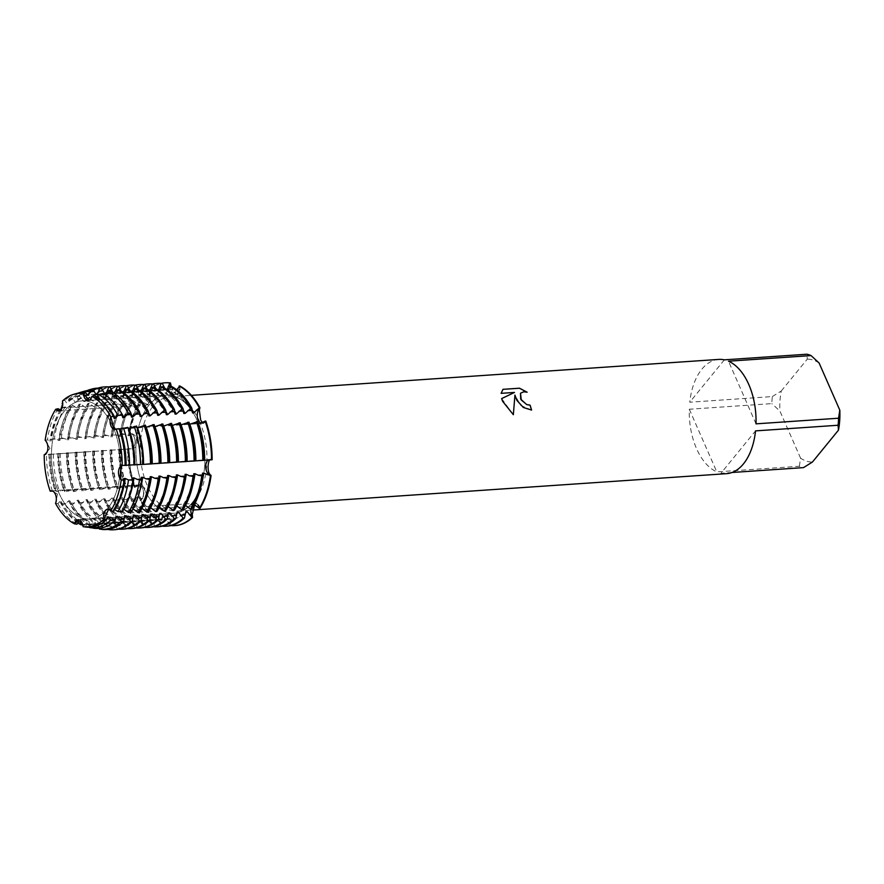 <?xml version="1.0" encoding="UTF-8"?>
<svg xmlns="http://www.w3.org/2000/svg" width="884" height="884" viewBox="0 0 884 884"><rect width="100%" height="100%" fill="white"/><g stroke="black" fill="none" stroke-linecap="round" stroke-linejoin="round"><path stroke-width="0.66" stroke-dasharray="4.42 3.31" d="M135.064 442.63A7.691 4.464 86.1 0 1 131.13 448.84A7.691 4.464 86.1 0 1 130.6 448.829L128.644 448.564A71.571 41.559 -93.9 0 0 135.009 487.327L136.666 485.769A7.691 4.464 86.1 0 1 138.534 484.896A7.691 4.464 86.1 0 1 142.556 488.266A7.691 4.464 86.1 0 1 142.213 498.41L140.832 500.587L142.954 498.366L144.854 488.167L140.103 484.819L135.009 487.327L134.379 487.371L134.766 485.161L126.931 487.88L125.661 487.968L126.047 485.758L118.213 488.465L116.931 488.554L117.329 486.344L109.483 489.062L108.213 489.15L108.61 486.94L100.765 489.659L99.494 489.747L99.892 487.537L92.046 490.255L90.776 490.344L91.162 488.134L83.328 490.852L82.057 490.929L82.444 488.719L74.61 491.438L73.339 491.526L73.726 489.316L66.598 491.67L64.642 491.603L65.007 489.913L59.526 491.416L55.979 491.294L56.289 490.509L52.476 491.206A67.405 39.139 -93.9 0 1 46.465 454.608L131.13 448.84A7.691 4.464 -93.9 0 0 135.086 442.188A7.691 4.464 -93.9 0 0 131.617 433.856A7.691 4.464 86.1 0 1 135.064 442.63M108.666 529.615L109.936 529.538L112.611 522.709L113.881 522.621L117.384 529.03L118.655 528.941L121.329 522.112L122.6 522.024L126.103 528.433L127.373 528.345L130.047 521.516L131.318 521.438L134.821 527.836L136.092 527.748L138.766 520.93L140.048 520.842L143.54 527.24L144.81 527.151L147.495 520.333L148.766 520.245L152.258 526.654L153.529 526.566L156.214 519.737L157.485 519.648L160.976 526.057L162.247 525.969L164.932 519.14L166.203 519.052L169.695 525.461L170.336 525.416L170.336 522.079A7.691 4.464 -93.9 0 0 165.33 513.803A7.691 4.464 -93.9 0 0 161.485 519.184L161.043 522.378A71.571 41.559 -93.9 0 1 140.832 500.587A71.571 41.559 -93.9 0 0 161.043 522.378L161.485 519.184A7.691 4.464 86.1 0 1 165.33 513.803A7.691 4.464 86.1 0 1 166.369 513.936A7.691 4.464 86.1 0 1 170.336 522.079L170.336 525.416L171.087 522.035C171.861 517.792 171.065 515.074 168.7 513.88C166.059 513.427 163.905 515.184 162.225 519.14L160.413 522.422L158.59 516.565L157.319 516.654A64.985 37.736 -93.9 0 1 138.269 496.112L139.539 496.023L140.191 500.62L142.213 498.41A7.691 4.464 -93.9 0 0 143.086 489.769A7.691 4.464 -93.9 0 0 138.534 484.896A7.691 4.464 -93.9 0 0 136.666 485.769L135.009 487.327A71.571 41.559 -93.9 0 1 128.644 448.564L130.6 448.829A32.41 6.022 3.9 0 0 131.34 448.774C134.733 448.729 136.733 446.619 137.34 442.453C137.307 438.166 135.639 435.282 132.346 433.801L129.064 432.895L129.628 435.746L121.616 433.403L120.346 433.492L120.909 436.342L112.898 434L111.627 434.088L112.191 436.939L104.179 434.585L102.909 434.674L103.472 437.525L95.461 435.182L94.19 435.271L94.754 438.121L86.742 435.779L85.472 435.867L86.035 438.718L78.024 436.376L76.742 436.464L77.317 439.315L69.295 436.972L68.024 437.05L68.587 439.912L61.339 437.757L59.427 438.044L59.869 440.497L54.399 438.807L50.918 439.337L51.15 441.094L47.449 439.901L45.172 440.32L49.99 448.409L44.244 454.752M174.424 394.419A7.691 4.464 86.1 0 1 170.446 386.606A7.691 4.464 -93.9 0 0 175.452 394.551A7.691 4.464 86.1 0 1 174.424 394.419M171.198 386.209C172.325 390.33 174.181 392.982 176.767 394.154L177.938 394.275L180.049 389.104L179.739 385.965L179.297 389.17A7.691 4.464 86.1 0 1 175.452 394.551A7.691 4.464 -93.9 0 0 179.297 389.17L179.739 385.965M212.149 459.791L210.182 459.525A7.691 4.464 -93.9 0 0 209.652 459.503A7.691 4.464 -93.9 0 0 208.801 459.713A7.691 4.464 86.1 0 1 209.652 459.503A7.691 4.464 86.1 0 1 210.182 459.525L212.149 459.791L209.917 459.757M199.872 508.521L198.491 505.968A7.691 4.464 -93.9 0 0 194.789 503.283A7.691 4.464 -93.9 0 0 190.889 509.129A7.691 4.464 86.1 0 1 192.524 504.598A7.691 4.464 86.1 0 1 194.789 503.283A7.691 4.464 86.1 0 1 198.491 505.968L199.872 508.521L199.243 505.935L197.01 503.206L194.59 504.941M148.258 403.756A7.691 4.464 86.1 0 1 145.993 405.071A7.691 4.464 86.1 0 1 142.291 402.386L140.91 399.833A71.571 41.559 -93.9 0 0 129.705 432.851A71.571 41.559 -93.9 0 1 140.91 399.833L143.031 402.319L148.247 404.828L150.556 403.513L150.004 393.778L148.225 390.872L149.263 393.833A7.691 4.464 86.1 0 1 148.258 403.756M112.986 426.828A59.184 34.366 -93.9 0 0 81.947 400.883A59.184 34.366 -93.9 0 0 54.046 433.259A59.184 34.366 -93.9 0 0 58.941 493.029A59.184 34.366 -93.9 0 0 89.991 518.974A59.184 34.366 -93.9 0 0 117.881 486.609A59.184 34.366 -93.9 0 0 112.986 426.828A59.184 34.366 -93.9 0 0 81.947 400.883A59.184 34.366 -93.9 0 0 54.046 433.259A59.184 34.366 -93.9 0 0 58.941 493.029A59.184 34.366 -93.9 0 0 89.991 518.974A59.184 34.366 -93.9 0 0 117.881 486.609A59.184 34.366 -93.9 0 0 112.986 426.828M57.493 494.068L51.604 490.841L57.493 494.068L55.537 503.372L57.493 494.068M46.056 454.641L44.2 454.752L49.99 448.431L45.172 440.32M59.482 410.872L60.455 410.894L62.432 401.049L60.455 410.894L59.482 410.872M89.306 400.198L90.301 400.353L91.859 396.386L90.301 400.353L89.306 400.198M197.419 421.071A59.184 34.366 -93.9 0 0 166.369 395.126A59.184 34.366 -93.9 0 0 138.479 427.502A59.184 34.366 -93.9 0 0 143.374 487.283A59.184 34.366 -93.9 0 0 174.413 513.228A59.184 34.366 -93.9 0 0 202.314 480.852A59.184 34.366 -93.9 0 0 197.419 421.071A59.184 34.366 -93.9 0 0 166.369 395.126A59.184 34.366 -93.9 0 0 138.479 427.502A59.184 34.366 -93.9 0 0 143.374 487.283A59.184 34.366 -93.9 0 0 174.413 513.228A59.184 34.366 -93.9 0 0 202.314 480.852A59.184 34.366 -93.9 0 0 197.419 421.071M718.758 359.412A57.261 33.249 -93.9 0 0 689.774 402.209L772.318 396.573A57.261 33.249 -93.9 0 0 771.842 403.612L689.299 409.237A57.261 33.249 -93.9 0 0 696.515 448.564A57.261 33.249 -93.9 0 0 716.802 471.879L799.346 466.255A57.261 33.249 -93.9 0 0 803.501 467.614M199.729 421.933A57.261 33.249 -93.9 0 0 169.684 396.839A57.261 33.249 -93.9 0 0 142.7 428.154A57.261 33.249 -93.9 0 0 147.44 485.979A57.261 33.249 -93.9 0 0 177.474 511.085A57.261 33.249 -93.9 0 0 204.458 479.769A57.261 33.249 -93.9 0 0 199.729 421.933M62.145 407.701L65.228 406.916L69.162 409.469L70.433 409.38L70.444 405.579L72.433 405.071L77.88 408.872L79.162 408.784L79.24 404.032L80.51 403.944L86.61 408.275L87.881 408.187L87.958 403.435L89.229 403.358L95.328 407.679L96.599 407.601L96.676 402.85L97.947 402.761L104.047 407.093L105.318 407.005L105.395 402.253L106.666 402.165L112.765 406.496L114.036 406.408L114.113 401.656L115.384 401.568L121.484 405.9L122.754 405.811L122.832 401.06L124.114 400.982L130.202 405.303L131.473 405.226L131.561 400.474L132.832 400.386L138.921 404.717L140.191 404.629L140.28 399.877L140.91 399.833L142.291 402.386A7.691 4.464 -93.9 0 0 145.993 405.071A7.691 4.464 -93.9 0 0 149.263 393.833L148.225 390.872A71.571 41.559 -93.9 0 1 165.209 382.794A71.571 41.559 -93.9 0 0 148.225 390.872L147.595 390.916L146.192 397.281L144.921 397.369L140.147 391.424L138.876 391.502L137.473 397.877L136.202 397.966L131.429 392.01L130.158 392.098L128.755 398.463L127.484 398.551L122.71 392.606L121.428 392.695L120.036 399.06L118.765 399.148L113.981 393.203L112.71 393.292L111.318 399.656L110.047 399.745L105.262 393.8L103.992 393.888L102.599 400.253L101.317 400.341L96.544 394.386L95.273 394.474L93.87 400.85L92.599 400.927L87.825 394.982L86.555 395.071L85.151 401.435L83.881 401.524L79.682 396.209L77.637 396.772L76.433 402.032L75.162 402.121L72.289 398.264L68.587 399.292L67.714 402.629L66.444 402.717L64.886 400.341L62.432 401.049M520.477 393.258L523.726 391.822L527.14 392.209M531.549 410.11A57.184 33.205 -93.9 0 0 531.538 410.077L520.753 405.424L514.908 395.104M513.306 414.751L501.648 398.585M502.532 389.822L501.073 393.38L514.455 392.474M202.27 422.541L203.795 423.326L205.773 421.027L204.116 422.585A7.691 4.464 86.1 0 1 202.259 423.447A7.691 4.464 86.1 0 1 200.878 423.182A7.691 4.464 -93.9 0 0 202.259 423.447A7.691 4.464 -93.9 0 0 204.116 422.585L205.773 421.027M115.539 429.315L116.202 429.049L115.539 429.315M110.677 510.952L109.262 509.118L108.588 509.35L109.262 509.118L110.677 510.952M168.7 513.88L80.179 519.604L79.063 519.847L80.179 519.604L83.074 526.643L80.179 519.604L78.135 519.748M170.336 525.416A71.571 41.559 -93.9 0 0 174.944 525.604A71.571 41.559 -93.9 0 1 170.336 525.416M732.029 472.487L720.957 473.238L755.533 430.884M720.957 473.238A57.261 33.249 -93.9 0 0 726.549 473.669M799.346 466.255L800.584 458.177A51.526 29.923 -93.9 0 0 812.44 462.045M800.584 458.177L779.898 411.06L771.842 403.612M772.318 396.573L781.257 391.015A51.526 29.923 -93.9 0 0 779.898 411.06M781.257 391.015L807.269 359.147L806.904 354.219M819.114 363.026A51.526 29.923 -93.9 0 0 807.269 359.147M689.299 409.237L716.802 471.879M724.35 359.843L689.774 402.209M756.008 423.845L728.504 361.202M60.753 410.043L61.714 409.977L61.582 408.938M198.414 423.712L197.298 423.79L197.696 421.58M189.695 424.309L188.579 424.386L188.966 422.176M180.977 424.906L179.861 424.972L180.248 422.762M172.247 425.491L171.142 425.569L171.529 423.359M163.529 426.088L162.424 426.165L162.811 423.955M154.81 426.685L153.706 426.762L154.092 424.552M146.092 427.281L144.987 427.359L145.374 425.138M137.252 427.878L136.258 427.944L136.633 426.055M128.246 428.497L127.539 428.541L127.871 427.392M122.169 511.891L122.114 509.073L123.804 509.162M130.799 512.654L130.832 508.477L133.031 508.819M139.473 512.632L139.55 507.891M148.192 512.046L148.269 507.294L150.678 507.736M156.91 511.449L156.987 506.698L159.407 507.151M165.628 510.853L165.706 506.101L168.126 506.554M174.347 510.256L174.435 505.504L176.844 505.957M183.076 509.67L183.154 504.919L185.563 505.361M191.795 509.073L191.872 504.322L194.281 504.764M113.528 511.151L113.395 509.67L114.489 509.593M150.114 476.763A64.985 37.736 -93.9 0 1 139.55 507.88L141.959 508.333M55.537 503.372L57.924 503.615L59.781 501.46L61.051 501.372L61.526 503.935L65.151 504.223L68.499 500.863L69.781 500.775L70.366 504.631L72.355 504.797L77.228 500.267L78.499 500.178L79.151 504.786L80.433 504.698L85.947 499.67L87.218 499.593L87.881 504.189L89.151 504.101L94.665 499.084L95.936 498.996L96.599 503.593L97.87 503.504L103.384 498.488L104.655 498.399L105.318 503.007L106.588 502.919L112.102 497.891L113.373 497.803L114.036 502.41L115.307 502.322L120.821 497.294L122.091 497.206L122.754 501.814L124.025 501.725L129.539 496.709L130.821 496.62L131.473 501.217L132.744 501.129L138.258 496.112M93.649 528.212L95.174 523.903L96.444 523.814L99.019 528.312M101.561 529.372L103.892 523.306L105.163 523.217L108.511 529.306M157.319 516.654L152.965 522.93L151.694 523.019L149.871 517.162L148.6 517.25L144.247 523.527L142.976 523.615L141.153 517.759L139.882 517.847L135.528 524.124L134.246 524.212L132.434 518.356L131.152 518.444L126.799 524.72L125.528 524.798L123.705 518.941L122.434 519.03L118.08 525.306L116.81 525.394L114.986 519.538L113.716 519.626L109.362 525.903L108.091 525.991L106.268 520.135L104.997 520.223L100.643 526.499L99.373 526.588L97.549 520.731L96.279 520.82L92.367 526.367L90.245 526.068L88.831 521.328L87.56 521.405L84.676 525.273L82.798 525.008M85.704 527.041L86.455 524.488L87.726 524.4L89.483 527.24M142.932 464.42L142.28 464.454M151.739 463.901L150.987 463.89L151.739 463.835M160.457 463.315L159.706 463.293L160.457 463.238M169.175 462.719L168.424 462.697L169.175 462.652M177.905 462.122L177.143 462.1L177.905 462.056M186.623 461.525L185.861 461.514L186.623 461.459M195.342 460.94L194.579 460.918L195.342 460.862M204.06 460.343L203.309 460.321L204.06 460.266M124.578 465.304L124.821 465.669A64.985 37.736 -93.9 0 0 118.821 429.138M176.778 389.811L174.745 392.286L173.474 392.374L171.651 386.518M168.059 390.397L166.026 392.883L164.755 392.971L162.932 387.115M159.341 390.993L157.308 393.479L156.037 393.568L154.214 387.711M150.623 391.59L148.589 394.076L147.319 394.165L145.495 388.308M141.904 392.187L139.871 394.662L138.6 394.75L136.777 388.894M133.186 392.783L131.152 395.258L129.882 395.347L128.058 389.49M124.467 393.369L122.434 395.855L121.163 395.944L119.34 390.087M115.517 394.297L113.716 396.452L112.434 396.54L110.865 391.358M106.235 395.656L104.986 397.049L103.715 397.126L102.721 393.535M96.864 397.015L94.997 397.723L94.566 395.689M112.887 392.507L114.268 393.402M121.086 391.071L122.268 392.861L123.55 392.695M129.804 390.474L130.987 392.264L132.268 392.109M138.523 389.877L139.705 391.667L140.987 391.513M147.241 389.291L148.424 391.082L149.716 390.916M155.96 388.695L157.142 390.485L158.435 390.319M164.678 388.098L165.861 389.888L167.153 389.722M54.333 454.022L49.902 454.321A68.267 39.636 86.1 0 0 55.979 491.294L60.399 490.974M128.39 448.973L130.6 448.829A7.691 4.464 -93.9 0 0 131.13 448.84L128.5 449.028M170.877 525.593A71.571 41.559 86.1 0 1 169.695 525.461M160.413 522.422A71.571 41.559 86.1 0 1 140.191 500.62M134.379 487.371A71.571 41.559 86.1 0 1 128.003 448.608M147.595 390.916A71.571 41.559 86.1 0 1 161.186 383.358M129.064 432.895A71.571 41.559 86.1 0 1 140.28 399.877M193.143 504.234A64.985 37.736 -93.9 0 0 201.342 485.15M166.203 519.052A64.985 37.736 -93.9 0 0 171.087 519.262A64.985 37.736 -93.9 0 0 185.419 513.129M139.539 496.023A64.985 37.736 -93.9 0 0 158.59 516.565M191.994 409.623A64.985 37.736 -93.9 0 0 174.745 392.286M128.766 448.619A64.985 37.736 -93.9 0 0 134.766 485.161M167.142 389.8A64.985 37.736 -93.9 0 0 162.247 389.59A64.985 37.736 -93.9 0 0 146.192 397.281M191.872 504.322A64.985 37.736 -93.9 0 0 202.436 473.205M164.932 519.14A64.985 37.736 -93.9 0 0 169.816 519.35A64.985 37.736 -93.9 0 0 185.872 511.67M203.309 460.321A64.985 37.736 -93.9 0 0 197.298 423.79M192.535 412.927A64.985 37.736 -93.9 0 0 173.474 392.374M127.495 448.707A64.985 37.736 -93.9 0 0 133.495 485.25M165.861 389.888A64.985 37.736 -93.9 0 0 160.976 389.678A64.985 37.736 -93.9 0 0 144.921 397.369M162.247 525.969A71.571 41.559 -93.9 0 0 167.175 526.135M132.744 501.129A71.571 41.559 -93.9 0 0 152.965 522.93M120.555 449.116A71.571 41.559 -93.9 0 0 126.931 487.88M157.44 383.324A71.571 41.559 -93.9 0 0 140.147 391.424M162.159 526.19A71.571 41.559 86.1 0 1 160.976 526.057M151.694 523.019A71.571 41.559 86.1 0 1 131.473 501.217M125.661 487.968A71.571 41.559 86.1 0 1 119.285 449.205M138.876 391.502A71.571 41.559 86.1 0 1 152.468 383.954M184.424 504.83A64.985 37.736 -93.9 0 0 192.624 485.747M157.485 519.648A64.985 37.736 -93.9 0 0 162.369 519.858A64.985 37.736 -93.9 0 0 176.701 513.726M130.821 496.62A64.985 37.736 -93.9 0 0 149.871 517.162M183.275 410.22A64.985 37.736 -93.9 0 0 166.026 392.883M120.047 449.216A64.985 37.736 -93.9 0 0 126.047 485.747M158.413 390.397A64.985 37.736 -93.9 0 0 153.529 390.187A64.985 37.736 -93.9 0 0 137.473 397.877M183.154 504.919A64.985 37.736 -93.9 0 0 193.718 473.791M156.214 519.737A64.985 37.736 -93.9 0 0 161.098 519.947A64.985 37.736 -93.9 0 0 177.154 512.256M194.579 460.918A64.985 37.736 -93.9 0 0 188.579 424.386M129.539 496.709A64.985 37.736 -93.9 0 0 148.6 517.25M183.817 413.513A64.985 37.736 -93.9 0 0 164.755 392.971M118.776 449.304A64.985 37.736 -93.9 0 0 124.777 485.835M157.142 390.485A64.985 37.736 -93.9 0 0 152.258 390.275A64.985 37.736 -93.9 0 0 136.202 397.966M153.529 526.566A71.571 41.559 -93.9 0 0 158.457 526.731M124.025 501.725A71.571 41.559 -93.9 0 0 144.247 523.527M111.837 449.713A71.571 41.559 -93.9 0 0 118.213 488.465M148.722 383.91A71.571 41.559 -93.9 0 0 131.429 392.01M153.44 526.776A71.571 41.559 86.1 0 1 152.258 526.654M142.976 523.615A71.571 41.559 86.1 0 1 122.754 501.814M116.931 488.554A71.571 41.559 86.1 0 1 110.566 449.79M130.158 392.098A71.571 41.559 86.1 0 1 143.749 384.54M175.706 505.427A64.985 37.736 -93.9 0 0 183.905 486.344M148.766 520.245A64.985 37.736 -93.9 0 0 153.65 520.455A64.985 37.736 -93.9 0 0 167.982 514.322M122.091 497.206A64.985 37.736 -93.9 0 0 141.153 517.759M174.546 410.817A64.985 37.736 -93.9 0 0 157.308 393.479M111.329 449.812A64.985 37.736 -93.9 0 0 117.329 486.344M149.694 390.993A64.985 37.736 -93.9 0 0 144.81 390.783A64.985 37.736 -93.9 0 0 128.755 398.463M174.435 505.504A64.985 37.736 -93.9 0 0 184.999 474.388M147.495 520.333A64.985 37.736 -93.9 0 0 152.38 520.543A64.985 37.736 -93.9 0 0 168.435 512.853M185.861 461.514A64.985 37.736 -93.9 0 0 179.861 424.972M120.821 497.294A64.985 37.736 -93.9 0 0 139.882 517.847M175.087 414.11A64.985 37.736 -93.9 0 0 156.037 393.568M110.047 449.901A64.985 37.736 -93.9 0 0 116.058 486.432M148.424 391.082A64.985 37.736 -93.9 0 0 143.54 390.872A64.985 37.736 -93.9 0 0 127.484 398.551M144.81 527.151A71.571 41.559 -93.9 0 0 149.739 527.317M115.307 502.322A71.571 41.559 -93.9 0 0 135.528 524.124M103.119 450.299A71.571 41.559 -93.9 0 0 109.483 489.062M140.004 384.507A71.571 41.559 -93.9 0 0 122.71 392.606M144.722 527.372A71.571 41.559 86.1 0 1 143.54 527.24M134.246 524.212A71.571 41.559 86.1 0 1 114.036 502.41M108.213 489.15A71.571 41.559 86.1 0 1 101.848 450.387M121.428 392.695A71.571 41.559 86.1 0 1 135.031 385.137M166.988 506.013A64.985 37.736 -93.9 0 0 175.187 486.929M140.048 520.842A64.985 37.736 -93.9 0 0 144.932 521.052A64.985 37.736 -93.9 0 0 159.264 514.919M113.373 497.803A64.985 37.736 -93.9 0 0 132.434 518.356M165.827 411.414A64.985 37.736 -93.9 0 0 148.589 394.076M102.599 450.409A64.985 37.736 -93.9 0 0 108.61 486.94M140.976 391.59A64.985 37.736 -93.9 0 0 136.092 391.38A64.985 37.736 -93.9 0 0 120.036 399.06M165.706 506.101A64.985 37.736 -93.9 0 0 176.281 474.984M138.766 520.93A64.985 37.736 -93.9 0 0 143.661 521.14A64.985 37.736 -93.9 0 0 159.717 513.449M177.143 462.1A64.985 37.736 -93.9 0 0 171.142 425.569M112.102 497.891A64.985 37.736 -93.9 0 0 131.152 518.444M166.369 414.707A64.985 37.736 -93.9 0 0 147.319 394.165M101.329 450.497A64.985 37.736 -93.9 0 0 107.34 487.029M139.705 391.667A64.985 37.736 -93.9 0 0 134.821 391.457A64.985 37.736 -93.9 0 0 118.765 399.148M136.092 527.748A71.571 41.559 -93.9 0 0 141.02 527.914M106.588 502.919A71.571 41.559 -93.9 0 0 126.799 524.72M94.4 450.895A71.571 41.559 -93.9 0 0 100.765 489.659M131.285 385.104A71.571 41.559 -93.9 0 0 113.981 393.203M136.003 527.969A71.571 41.559 86.1 0 1 134.821 527.836M125.528 524.798A71.571 41.559 86.1 0 1 105.318 503.007M99.494 489.747A71.571 41.559 86.1 0 1 93.129 450.984M112.71 393.292A71.571 41.559 86.1 0 1 126.313 385.733M158.258 506.609A64.985 37.736 -93.9 0 0 166.468 487.526M131.318 521.438A64.985 37.736 -93.9 0 0 136.213 521.648A64.985 37.736 -93.9 0 0 150.545 515.505M104.655 498.399A64.985 37.736 -93.9 0 0 123.705 518.941M157.109 412.01A64.985 37.736 -93.9 0 0 139.871 394.673M93.881 451.006A64.985 37.736 -93.9 0 0 99.892 487.537M132.257 392.176A64.985 37.736 -93.9 0 0 127.373 391.966A64.985 37.736 -93.9 0 0 111.318 399.656M156.987 506.698A64.985 37.736 -93.9 0 0 167.551 475.581M130.047 521.516A64.985 37.736 -93.9 0 0 134.932 521.726A64.985 37.736 -93.9 0 0 150.998 514.046M168.424 462.697A64.985 37.736 -93.9 0 0 162.424 426.165M103.384 498.488A64.985 37.736 -93.9 0 0 122.434 519.03M157.65 415.303A64.985 37.736 -93.9 0 0 138.6 394.75M92.61 451.083A64.985 37.736 -93.9 0 0 98.61 487.625M130.987 392.264A64.985 37.736 -93.9 0 0 126.103 392.054A64.985 37.736 -93.9 0 0 110.047 399.745M127.373 528.345A71.571 41.559 -93.9 0 0 132.302 528.51M97.87 503.504A71.571 41.559 -93.9 0 0 118.08 525.306M85.682 451.492A71.571 41.559 -93.9 0 0 92.046 490.255M122.567 385.7A71.571 41.559 -93.9 0 0 105.262 393.8M127.285 528.566A71.571 41.559 86.1 0 1 126.103 528.433M116.81 525.394A71.571 41.559 86.1 0 1 96.599 503.593M90.776 490.344A71.571 41.559 86.1 0 1 84.411 451.58M103.992 393.888A71.571 41.559 86.1 0 1 117.583 386.33M149.54 507.206A64.985 37.736 -93.9 0 0 157.75 488.123M122.6 522.024A64.985 37.736 -93.9 0 0 127.484 522.234A64.985 37.736 -93.9 0 0 141.827 516.101M95.936 498.996A64.985 37.736 -93.9 0 0 114.986 519.538M148.39 412.596A64.985 37.736 -93.9 0 0 131.152 395.258M85.162 451.591A64.985 37.736 -93.9 0 0 91.162 488.134M123.539 392.772A64.985 37.736 -93.9 0 0 118.655 392.562A64.985 37.736 -93.9 0 0 102.599 400.253M148.269 507.294A64.985 37.736 -93.9 0 0 158.833 476.167M121.329 522.112A64.985 37.736 -93.9 0 0 126.213 522.322A64.985 37.736 -93.9 0 0 142.269 514.643M159.706 463.293A64.985 37.736 -93.9 0 0 153.706 426.762M94.665 499.084A64.985 37.736 -93.9 0 0 113.716 519.626M148.932 415.9A64.985 37.736 -93.9 0 0 129.882 395.347M83.892 451.68A64.985 37.736 -93.9 0 0 89.892 488.211M122.268 392.861A64.985 37.736 -93.9 0 0 117.384 392.651A64.985 37.736 -93.9 0 0 101.317 400.341M118.655 528.941A71.571 41.559 -93.9 0 0 123.572 529.107M89.151 504.101A71.571 41.559 -93.9 0 0 109.362 525.903M76.963 452.089A71.571 41.559 -93.9 0 0 83.328 490.852M113.848 386.297A71.571 41.559 -93.9 0 0 96.544 394.386M118.555 529.151A71.571 41.559 86.1 0 1 117.384 529.03M108.091 525.991A71.571 41.559 86.1 0 1 87.881 504.189M82.057 490.929A71.571 41.559 86.1 0 1 75.692 452.177M95.273 394.474A71.571 41.559 86.1 0 1 108.865 386.927M140.821 507.803A64.985 37.736 -93.9 0 0 149.031 488.719M113.881 522.621A64.985 37.736 -93.9 0 0 118.765 522.831A64.985 37.736 -93.9 0 0 133.108 516.698M87.218 499.593A64.985 37.736 -93.9 0 0 106.268 520.135M139.672 413.193A64.985 37.736 -93.9 0 0 122.434 395.855M76.444 452.188A64.985 37.736 -93.9 0 0 82.444 488.719M114.069 393.269A64.985 37.736 -93.9 0 0 109.936 393.159A64.985 37.736 -93.9 0 0 93.87 400.85M112.611 522.709A64.985 37.736 -93.9 0 0 117.495 522.919A64.985 37.736 -93.9 0 0 133.55 515.228M150.987 463.89A64.985 37.736 -93.9 0 0 144.987 427.359M85.947 499.67A64.985 37.736 -93.9 0 0 104.997 520.223M140.213 416.486A64.985 37.736 -93.9 0 0 121.163 395.944M75.173 452.276A64.985 37.736 -93.9 0 0 81.173 488.808M113.55 393.457A64.985 37.736 -93.9 0 0 108.655 393.247A64.985 37.736 -93.9 0 0 92.599 400.927M109.936 529.538A71.571 41.559 -93.9 0 0 114.854 529.693M80.433 504.698A71.571 41.559 -93.9 0 0 100.643 526.499M68.245 452.674A71.571 41.559 -93.9 0 0 74.61 491.438M105.13 386.883A71.571 41.559 -93.9 0 0 87.825 394.982M99.373 526.588A71.571 41.559 86.1 0 1 79.151 504.786M73.339 491.526A71.571 41.559 86.1 0 1 66.963 452.763M86.555 395.071A71.571 41.559 86.1 0 1 97.892 388.142M132.103 508.388A64.985 37.736 -93.9 0 0 139.307 492.742M105.163 523.217A64.985 37.736 -93.9 0 0 110.047 523.427A64.985 37.736 -93.9 0 0 124.379 517.295M78.499 500.178A64.985 37.736 -93.9 0 0 97.549 520.731M130.954 413.789A64.985 37.736 -93.9 0 0 113.716 396.452M67.725 452.785A64.985 37.736 -93.9 0 0 73.726 489.316M104.632 393.789A64.985 37.736 -93.9 0 0 101.207 393.756A64.985 37.736 -93.9 0 0 85.151 401.435M130.832 508.477A64.985 37.736 -93.9 0 0 141.396 477.36M103.892 523.306A64.985 37.736 -93.9 0 0 108.776 523.516A64.985 37.736 -93.9 0 0 124.832 515.825M142.269 464.487A64.985 37.736 -93.9 0 0 136.258 427.944M77.228 500.267A64.985 37.736 -93.9 0 0 96.279 520.82M131.495 417.082A64.985 37.736 -93.9 0 0 112.434 396.54M66.455 452.873A64.985 37.736 -93.9 0 0 72.455 489.404M104.82 394.054A64.985 37.736 -93.9 0 0 99.936 393.844A64.985 37.736 -93.9 0 0 83.881 401.524M72.355 504.797A70.842 41.139 -93.9 0 0 92.367 526.367M60.289 453.304A70.842 41.139 -93.9 0 0 66.598 491.67M91.682 389.104A70.842 41.139 -93.9 0 0 79.682 396.209M90.245 526.068A70.366 40.863 86.1 0 1 70.366 504.631M64.642 491.603A70.366 40.863 86.1 0 1 58.388 453.492M77.637 396.772A70.366 40.863 86.1 0 1 86.798 390.695M123.384 508.985A64.985 37.736 -93.9 0 0 127.329 501.825M96.444 523.814A64.985 37.736 -93.9 0 0 101.329 524.024A64.985 37.736 -93.9 0 0 115.66 517.88M69.781 500.775A64.985 37.736 -93.9 0 0 88.831 521.328M121.263 412.817A64.985 37.736 -93.9 0 0 104.986 397.049M59.007 453.382A64.985 37.736 -93.9 0 0 65.007 489.913M95.914 394.386A64.985 37.736 -93.9 0 0 92.489 394.352A64.985 37.736 -93.9 0 0 76.433 402.032M122.114 509.073A64.985 37.736 -93.9 0 0 132.677 477.957M95.174 523.903A64.985 37.736 -93.9 0 0 100.058 524.101A64.985 37.736 -93.9 0 0 116.113 516.422M133.539 465.072A64.985 37.736 -93.9 0 0 127.539 428.541M68.499 500.863A64.985 37.736 -93.9 0 0 87.56 521.405M122.777 417.679A64.985 37.736 -93.9 0 0 103.715 397.126M57.736 453.47A64.985 37.736 -93.9 0 0 63.736 490.001M96.102 394.64A64.985 37.736 -93.9 0 0 91.218 394.43A64.985 37.736 -93.9 0 0 75.162 402.121M65.151 504.223A69.129 40.145 -93.9 0 0 84.676 525.273M53.371 453.978A69.129 40.145 -93.9 0 0 59.526 491.416M84.013 391.325A69.129 40.145 -93.9 0 0 72.289 398.264M77.914 523.008A68.267 39.636 86.1 0 1 61.526 503.935M68.587 399.292A68.267 39.636 86.1 0 1 78.256 393.082M87.726 524.4A64.985 37.736 -93.9 0 0 92.61 524.61A64.985 37.736 -93.9 0 0 106.942 518.477M61.051 501.372A64.985 37.736 -93.9 0 0 80.112 521.914M105.682 404.695A64.985 37.736 -93.9 0 0 96.268 397.634M50.289 453.967A64.985 37.736 -93.9 0 0 56.289 490.509M87.196 394.971A64.985 37.736 -93.9 0 0 83.77 394.938A64.985 37.736 -93.9 0 0 67.714 402.629M57.924 503.615A67.405 39.139 -93.9 0 0 77.007 524.19M76.333 393.557A67.405 39.139 -93.9 0 0 64.886 400.341M113.395 509.67A64.985 37.736 -93.9 0 0 123.959 478.553M86.455 524.488A64.985 37.736 -93.9 0 0 91.339 524.698A64.985 37.736 -93.9 0 0 107.395 517.018M59.781 501.46A64.985 37.736 -93.9 0 0 78.842 522.002M114.047 418.276A64.985 37.736 -93.9 0 0 94.997 397.723M49.007 454.056A64.985 37.736 -93.9 0 0 55.018 490.598M87.383 395.236A64.985 37.736 -93.9 0 0 82.499 395.026A64.985 37.736 -93.9 0 0 66.444 402.717M60.444 410.066A64.985 37.736 -93.9 0 0 49.88 441.182M58.035 408.728A67.405 39.139 -93.9 0 0 47.449 439.901M61.714 409.977A64.985 37.736 -93.9 0 0 51.15 441.094M55.338 439.05L50.918 439.348A68.267 39.636 86.1 0 1 60.3 409.999M69.162 409.469A64.985 37.736 -93.9 0 0 58.598 440.586M65.228 406.916A69.129 40.145 -93.9 0 0 54.399 438.807M70.433 409.38A64.985 37.736 -93.9 0 0 59.869 440.497M59.427 438.044A70.366 40.863 86.1 0 1 70.444 405.579M77.88 408.872A64.985 37.736 -93.9 0 0 67.317 439.989M72.433 405.071A70.842 41.139 -93.9 0 0 61.339 437.757M79.162 408.784A64.985 37.736 -93.9 0 0 68.587 439.912M68.024 437.05A71.571 41.559 86.1 0 1 79.24 404.032M86.61 408.275A64.985 37.736 -93.9 0 0 76.035 439.403M80.51 403.944A71.571 41.559 -93.9 0 0 69.295 436.972M87.881 408.187A64.985 37.736 -93.9 0 0 77.317 439.315M76.742 436.464A71.571 41.559 86.1 0 1 87.958 403.435M95.328 407.69A64.985 37.736 -93.9 0 0 84.765 438.807M89.229 403.358A71.571 41.559 -93.9 0 0 78.024 436.376M96.599 407.601A64.985 37.736 -93.9 0 0 86.035 438.718M85.472 435.867A71.571 41.559 86.1 0 1 96.676 402.85M104.047 407.093A64.985 37.736 -93.9 0 0 93.483 438.21M97.947 402.761A71.571 41.559 -93.9 0 0 86.742 435.779M105.318 407.005A64.985 37.736 -93.9 0 0 94.754 438.121M94.19 435.271A71.571 41.559 86.1 0 1 105.395 402.253M112.765 406.496A64.985 37.736 -93.9 0 0 102.201 437.613M106.666 402.165A71.571 41.559 -93.9 0 0 95.461 435.182M114.036 406.408A64.985 37.736 -93.9 0 0 103.472 437.525M102.909 434.674A71.571 41.559 86.1 0 1 114.113 401.656M121.484 405.9A64.985 37.736 -93.9 0 0 110.92 437.016M115.384 401.568A71.571 41.559 -93.9 0 0 104.179 434.585M122.754 405.811A64.985 37.736 -93.9 0 0 112.191 436.939M111.627 434.088A71.571 41.559 86.1 0 1 122.832 401.06M130.202 405.303A64.985 37.736 -93.9 0 0 119.638 436.431M124.114 400.982A71.571 41.559 -93.9 0 0 112.898 434M131.473 405.226A64.985 37.736 -93.9 0 0 120.909 436.342M120.346 433.492A71.571 41.559 86.1 0 1 131.561 400.474M138.921 404.717A64.985 37.736 -93.9 0 0 128.357 435.834M132.832 400.386A71.571 41.559 -93.9 0 0 121.616 433.403M140.191 404.629A64.985 37.736 -93.9 0 0 129.628 435.746M207.972 459.68L210.182 459.525A32.41 6.022 -176.1 0 1 210.933 459.481M168.126 522.223L170.336 522.079A32.41 25.691 -71.9 0 1 171.087 522.035M140.004 498.554L142.213 498.41A32.41 13.901 -23.7 0 1 142.954 498.366M196.281 506.123L198.491 505.968A32.41 22.431 -140.8 0 1 199.243 505.935M140.081 402.529L142.291 402.386A32.41 22.431 39.2 0 0 143.031 402.319M147.053 393.988L149.263 393.833A32.41 22.431 39.2 0 0 150.004 393.778M201.906 422.729L204.116 422.585A32.41 13.901 156.3 0 0 204.867 422.519M134.456 485.924L136.666 485.769A32.41 13.901 -23.7 0 1 137.407 485.725M159.275 519.328L161.485 519.184A32.41 25.691 -71.9 0 1 162.225 519.14M177.087 389.325L179.297 389.17A32.41 25.691 108.1 0 0 180.049 389.104M129.407 434L131.617 433.856A32.41 6.022 3.9 0 0 132.346 433.801M66.024 407.579L62.09 407.844M74.742 406.983L70.322 407.281M83.461 406.386L79.041 406.695M92.19 405.8L87.77 406.099M100.909 405.203L96.489 405.502M109.627 404.607L105.207 404.905M118.345 404.01L113.925 404.319M127.064 403.413L122.644 403.723M135.782 402.828L131.362 403.126M142.755 394.286L138.335 394.584M134.036 394.872L129.617 395.181M125.318 395.468L120.898 395.767M116.6 396.065L112.18 396.363M107.881 396.662L103.461 396.96M99.163 397.248L94.743 397.557M90.444 397.844L86.024 398.143M81.715 398.441L77.295 398.739M72.996 399.038L68.576 399.336M197.607 423.027L193.187 423.326M188.889 423.624L184.469 423.922M180.17 424.209L175.75 424.519M171.441 424.806L167.021 425.105M162.722 425.403L158.302 425.701M154.004 426L149.584 426.298M145.285 426.585L140.865 426.895M136.567 427.182L132.147 427.491M127.849 427.779L123.428 428.077M122.224 511.173L117.804 511.471M130.942 510.576L126.522 510.875M139.661 509.98L135.241 510.278M148.379 509.383L143.959 509.692M157.098 508.786L152.678 509.096M165.827 508.201L161.407 508.499M174.546 507.604L170.126 507.902M183.264 507.007L178.844 507.305M191.983 506.41L187.563 506.72M65.946 503.604L61.526 503.902M74.665 503.007L70.245 503.305M83.394 502.41L78.963 502.72M92.113 501.825L87.693 502.123M100.831 501.228L96.411 501.526M109.55 500.631L105.13 500.93M118.268 500.035L113.848 500.333M126.987 499.438L122.567 499.747M135.705 498.852L131.285 499.151M130.158 486.211L125.738 486.52M121.44 486.808L117.02 487.106M112.721 487.404L108.301 487.703M104.003 488.001L99.583 488.299M95.284 488.587L90.864 488.896M86.566 489.183L82.146 489.482M77.847 489.78L73.427 490.079M69.118 490.377L64.698 490.675M94.069 527.273L89.649 527.571M102.787 526.676L98.367 526.974M111.506 526.079L107.086 526.389M120.235 525.494L115.804 525.792M128.953 524.897L124.534 525.195M137.672 524.3L133.252 524.599M146.39 523.704L141.97 524.013M155.109 523.118L150.689 523.416M163.827 522.521L159.407 522.82M154.976 519.626L150.556 519.925M146.258 520.223L141.838 520.521M137.539 520.82L133.119 521.118M128.821 521.405L124.401 521.715M120.102 522.002L115.671 522.3M111.373 522.599L106.953 522.897M102.654 523.195L98.235 523.494M93.936 523.781L89.516 524.09M85.218 524.378L82.676 524.555M133.915 464.719L129.495 465.028M142.633 464.133L138.213 464.432M151.352 463.536L146.932 463.835M160.081 462.94L155.65 463.238M168.8 462.343L164.38 462.652M177.518 461.757L173.098 462.056M186.237 461.161L181.817 461.459M194.955 460.564L190.535 460.862M203.674 459.967L199.254 460.266M172.789 389.612L168.369 389.91M164.07 390.209L159.65 390.507M155.352 390.805L150.932 391.104M146.633 391.391L142.213 391.7M137.915 391.988L133.495 392.286M129.197 392.584L124.777 392.883M120.467 393.181L116.047 393.479M111.749 393.778L107.329 394.076M103.03 394.363L98.61 394.673M63.051 453.426L58.631 453.735M71.77 452.84L67.35 453.138M80.488 452.243L76.068 452.542M89.218 451.647L84.787 451.945M97.936 451.05L93.516 451.348M106.655 450.453L102.235 450.763M115.373 449.868L110.953 450.166M124.091 449.271L119.671 449.569M125.097 434.298L120.677 434.596M116.379 434.884L111.959 435.193M107.66 435.481L103.24 435.79M98.942 436.077L94.522 436.376M90.223 436.674L85.803 436.972M81.505 437.271L77.085 437.569M72.786 437.856L68.366 438.166M64.068 438.453L59.637 438.751M207.022 459.691L210.624 459.448M107.594 509.228L197.01 503.206M58.797 411.005L148.247 404.828M81.947 400.883L166.369 395.126L81.947 400.883M169.684 396.839L191.375 395.358M203.795 423.326L115.064 429.392M140.103 484.819L51.327 490.841M177.938 394.275L88.256 400.485M177.474 511.085L192.546 510.057M89.991 518.974L174.413 513.228L89.991 518.974M128.545 465.039L133.815 464.675M137.263 464.443L142.534 464.078M145.982 463.846L151.252 463.492M154.7 463.249L159.971 462.896M163.418 462.663L168.689 462.299M172.137 462.067L177.408 461.702M180.866 461.47L186.137 461.117M189.585 460.873L194.856 460.52M198.303 460.277L203.574 459.923M50.012 454.376L55.283 454.011M58.731 453.779L64.002 453.415M67.46 453.183L72.731 452.829M76.179 452.586L81.45 452.232M84.897 451.989L90.168 451.636M93.616 451.404L98.886 451.039M102.334 450.807L107.605 450.442M111.052 450.21L116.323 449.857M119.771 449.613L125.042 449.26M169.816 519.35L171.087 519.262M160.976 389.678L162.247 389.59M161.098 519.947L162.369 519.858M152.258 390.275L153.529 390.187M152.38 520.543L153.65 520.455M143.54 390.872L144.81 390.783M143.661 521.14L144.932 521.052M134.821 391.457L136.092 391.38M134.932 521.726L136.213 521.648M126.103 392.054L127.373 391.966M126.213 522.322L127.484 522.234M117.384 392.651L118.655 392.562M117.495 522.919L118.765 522.831M108.655 393.247L109.936 393.159M108.776 523.516L110.047 523.427M99.936 393.844L101.207 393.756M100.058 524.101L101.329 524.024M91.218 394.43L92.489 394.352M91.339 524.698L92.61 524.61M82.499 395.026L83.77 394.938"/><path stroke-width="1.33" d="M167.153 389.722L169.816 382.982L170.446 382.938L170.446 386.275A7.691 4.464 -93.9 0 0 170.446 386.606A7.691 4.464 86.1 0 1 170.446 386.275L170.446 382.938A71.571 41.559 -93.9 0 0 165.209 382.794A71.571 41.559 -93.9 0 1 165.529 382.772A71.571 41.559 -93.9 0 1 170.446 382.938L171.275 386.551M205.729 465.724A7.691 4.464 86.1 0 1 208.801 459.713A7.691 4.464 -93.9 0 0 205.696 466.918A7.691 4.464 -93.9 0 0 209.177 474.498A7.691 4.464 86.1 0 1 205.729 465.724M210.933 459.481C209.453 459.393 208.513 461.426 208.127 465.581C207.939 469.89 208.547 472.841 209.928 474.454L211.088 475.504L209.177 474.498L210.447 475.548L203.707 473.117L202.436 473.205L203 476.056L198.248 475.249L194.988 473.702L193.718 473.791L194.281 476.642L189.53 475.835L186.27 474.299L184.999 474.388L185.563 477.238L180.8 476.432L177.551 474.896L176.281 474.984L176.844 477.835L172.082 477.029L168.833 475.493L167.551 475.581L168.126 478.432L163.363 477.625L160.103 476.089L158.833 476.167L159.396 479.029L154.645 478.222L151.385 476.675L150.114 476.763L150.678 479.614L145.926 478.808L142.667 477.272L141.396 477.36L141.893 479.968L137.208 479.404L133.948 477.868L132.677 477.957L132.998 480.001L128.534 480.012L125.23 478.465L123.959 478.553L124.114 479.99L121.219 479.924A7.691 4.464 86.1 0 1 118.522 471.658A7.691 4.464 86.1 0 1 122.191 465.481A66.852 38.819 -93.9 0 0 116.202 429.049L116.202 429.049A7.691 4.464 86.1 0 1 115.064 429.392A7.691 4.464 86.1 0 1 110.688 425.149A7.691 4.464 86.1 0 1 110.854 416.872A66.852 38.819 -93.9 0 0 91.859 396.375L91.859 396.386A7.691 4.464 86.1 0 1 88.256 400.485A7.691 4.464 86.1 0 1 83.317 393.59A66.852 38.819 -93.9 0 0 62.432 401.049L62.432 401.049A7.691 4.464 86.1 0 1 58.797 411.005A7.691 4.464 86.1 0 1 55.714 409.281A66.852 38.819 -93.9 0 0 45.172 440.32A7.691 4.464 86.1 0 1 47.869 448.575A7.691 4.464 86.1 0 1 44.2 454.752A66.852 38.819 -93.9 0 0 50.189 491.184A7.691 4.464 86.1 0 1 51.327 490.841A7.691 4.464 86.1 0 1 55.703 495.084A7.691 4.464 86.1 0 1 55.537 503.372L55.537 503.361A66.852 38.819 -93.9 0 0 74.532 523.858A7.691 4.464 86.1 0 1 78.135 519.748A7.691 4.464 86.1 0 1 83.074 526.643L83.074 526.643A66.852 38.819 -93.9 0 0 103.958 519.195A7.691 4.464 86.1 0 1 107.594 509.228A7.691 4.464 86.1 0 1 110.677 510.952L110.677 510.952A66.852 38.819 -93.9 0 0 121.219 479.924A66.852 38.819 -93.9 0 1 110.677 510.952L113.528 511.151A67.405 39.139 -93.9 0 0 124.114 479.99M113.638 416.265A67.405 39.139 -93.9 0 0 94.566 395.689L91.859 396.375A66.852 38.819 -93.9 0 1 110.854 416.872L113.152 425.878L110.854 416.872L113.638 416.265L114.047 418.276L115.329 418.187L117.926 415.414L122.246 414.585L122.777 417.679L124.047 417.591L128.5 413.392L130.876 412.927L131.495 417.082L132.766 416.994L138.28 411.977L139.55 411.889L140.213 416.486L141.484 416.397L146.998 411.38L148.269 411.292L148.932 415.9L150.203 415.812L155.717 410.784L156.987 410.695L157.65 415.303L158.921 415.215L164.435 410.187L165.717 410.099L166.369 414.707L167.64 414.618L173.165 409.601L174.435 409.513L175.087 414.11L176.369 414.021L181.883 409.005L183.154 408.916L183.817 413.513L185.088 413.436L190.601 408.408L191.872 408.32L192.535 412.927L193.806 412.839L199.32 407.811L199.961 407.767L198.568 409.944A7.691 4.464 -93.9 0 0 197.441 417.447A7.691 4.464 -93.9 0 0 200.878 423.182A7.691 4.464 86.1 0 1 198.226 420.077A7.691 4.464 86.1 0 1 198.568 409.944L199.961 407.767A71.571 41.559 -93.9 0 0 179.739 385.965L176.778 389.811M179.739 385.965A71.571 41.559 -93.9 0 1 199.961 407.767L199.32 409.889L200.613 419.867L202.27 422.541M51.604 490.841L50.189 491.195L51.604 490.841M45.172 440.32L45.183 440.32A66.852 38.819 -93.9 0 1 55.714 409.281L59.482 410.872L55.714 409.281L58.035 408.728L60.753 410.043M62.432 401.049L62.432 401.049A66.852 38.819 -93.9 0 1 73.825 394.286A66.852 38.819 -93.9 0 1 83.317 393.59L89.306 400.198L83.317 393.59L85.859 392.85L87.383 395.236L88.654 395.148L89.781 391.722L93.748 390.595L96.102 394.64L97.373 394.551L99.494 388.971L101.671 388.352L104.82 394.054L106.102 393.966L108.776 387.137L110.047 387.048L112.887 392.507M531.538 410.077A57.184 33.205 -93.9 0 0 529.991 405.148L530.024 405.104A57.261 33.249 86.1 0 1 531.582 410.077L523.306 407.458L516.842 400.319L514.941 395.06L513.339 414.707L514.941 395.06M811.059 355.578L819.114 363.026L839.8 410.143L838.562 418.22L756.008 423.845A57.261 33.249 -93.9 0 0 748.792 384.518A57.261 33.249 -93.9 0 0 728.504 361.202L811.059 355.578A57.261 33.249 -93.9 0 0 806.904 354.219L724.35 359.843A57.261 33.249 -93.9 0 0 718.758 359.412L191.375 395.358M513.339 414.707L502.609 401.292L501.648 398.585L514.488 392.43L501.106 393.336L502.985 389.325L519.494 388.198L527.14 392.209L523.759 391.778L520.499 393.236L521.284 400.021L526.709 404.541L530.024 405.104M529.991 405.148L526.676 404.585L520.698 399.148L520.499 393.236M526.997 392.176L519.461 388.242L502.985 389.325M514.488 392.43L501.648 398.607M113.152 425.878L115.539 429.315L113.152 425.878M194.59 504.941L192.27 514.477L192.557 517.483L191.519 514.51A7.691 4.464 86.1 0 1 190.889 509.129A7.691 4.464 -93.9 0 0 191.519 514.51L192.557 517.483L191.916 517.527L187.143 511.582L185.872 511.67L184.469 518.035L183.198 518.123L178.424 512.179L177.154 512.256L175.75 518.632L174.48 518.72L169.706 512.764L168.435 512.853L167.032 519.228L165.761 519.306L160.987 513.361L159.717 513.449L158.313 519.814L157.043 519.903L152.269 513.958L150.998 514.046L149.595 520.411L148.324 520.499L143.551 514.554L142.269 514.643L140.876 521.007L139.606 521.096L134.821 515.14L133.55 515.228L132.158 521.604L130.887 521.682L126.103 515.737L124.832 515.825L123.55 521.527L121.23 521.251L117.384 516.333L116.113 516.422L115.108 520.543L110.865 520.057L108.666 516.93L107.395 517.018L106.677 519.549L103.958 519.195L108.588 509.35L103.958 519.195A66.852 38.819 -93.9 0 1 83.074 526.643L85.704 527.041A67.405 39.139 -93.9 0 0 106.677 519.549M79.063 519.847L74.532 523.858L79.063 519.847M122.489 465.503C120.743 463.768 119.749 478.443 121.484 480.476C119.749 478.443 120.743 463.768 122.489 465.503M204.06 460.266L212.149 459.791A71.571 41.559 -93.9 0 0 205.773 421.027L198.414 423.712M199.872 508.521A71.571 41.559 -93.9 0 0 211.088 475.504A71.571 41.559 -93.9 0 1 199.872 508.521L194.281 504.764M174.944 525.604A71.571 41.559 -93.9 0 0 192.557 517.483A71.571 41.559 -93.9 0 1 175.264 525.582A71.571 41.559 -93.9 0 1 174.944 525.604M192.546 510.057L726.549 473.669A57.261 33.249 -93.9 0 0 755.533 430.884L838.087 425.248L838.452 430.188L812.44 462.045L803.501 467.614L732.029 472.487M838.452 430.188A51.526 29.923 -93.9 0 0 839.8 410.143M838.087 425.248A57.261 33.249 -93.9 0 0 838.562 418.22M125.108 465.271A67.405 39.139 -93.9 0 0 119.097 428.685L116.202 429.049A66.852 38.819 -93.9 0 1 122.191 465.481L134.025 464.829A69.129 40.145 -93.9 0 0 127.871 427.392L119.241 429.105M55.537 503.372A66.852 38.819 -93.9 0 0 74.532 523.858L77.007 524.19L78.842 522.002L80.112 521.914L80.809 524.731A68.267 39.636 86.1 0 1 77.914 523.008M61.582 408.938L62.145 407.701M195.342 460.862L204.06 460.343A71.571 41.559 -93.9 0 0 197.696 421.58L189.695 424.309M186.623 461.459L195.342 460.94A71.571 41.559 -93.9 0 0 188.966 422.176L180.977 424.906M177.905 462.056L186.623 461.525A71.571 41.559 -93.9 0 0 180.248 422.762L172.247 425.491M169.175 462.652L177.905 462.122A71.571 41.559 -93.9 0 0 171.529 423.359L163.529 426.088M160.457 463.238L169.175 462.719A71.571 41.559 -93.9 0 0 162.811 423.955L154.81 426.685M151.739 463.835L160.457 463.315A71.571 41.559 -93.9 0 0 154.092 424.552L146.092 427.281M142.28 464.454L151.739 463.901A71.571 41.559 -93.9 0 0 145.374 425.138L137.252 427.878M133.639 464.84L142.932 464.42A70.842 41.139 -93.9 0 0 136.633 426.055L128.246 428.497M114.489 509.593L117.848 511.504L122.169 511.891A69.129 40.145 -93.9 0 0 132.998 480.001M123.804 509.162L128.423 512.444L130.799 512.654A70.842 41.139 -93.9 0 0 141.893 479.968M133.031 508.819L138.202 512.72L139.473 512.632A71.571 41.559 -93.9 0 0 150.678 479.614M141.959 508.333L146.921 512.134L148.192 512.046A71.571 41.559 -93.9 0 0 159.396 479.029M150.678 507.736L155.639 511.538L156.91 511.449A71.571 41.559 -93.9 0 0 168.126 478.432M159.407 507.151L164.358 510.941L165.628 510.853A71.571 41.559 -93.9 0 0 176.844 477.835M168.126 506.554L173.076 510.344L174.347 510.256A71.571 41.559 -93.9 0 0 185.563 477.238M176.844 505.957L181.795 509.748L183.076 509.67A71.571 41.559 -93.9 0 0 194.281 476.642M185.563 505.361L190.524 509.162L191.795 509.073A71.571 41.559 -93.9 0 0 203 476.056M52.709 491.106L50.189 491.184A66.852 38.819 -93.9 0 1 44.2 454.752L44.244 454.752M89.483 527.24L93.649 528.212A69.129 40.145 -93.9 0 0 115.108 520.543M99.019 528.312L101.561 529.372A70.842 41.139 -93.9 0 0 123.55 521.527M108.511 529.306L108.666 529.615A71.571 41.559 86.1 0 0 113.583 529.781L114.854 529.693A71.571 41.559 -93.9 0 0 132.158 521.604M82.798 525.008L80.809 524.731M114.268 393.402L117.495 386.54L118.765 386.463L121.086 391.071M123.55 392.695L126.213 385.954L127.484 385.866L129.804 390.474M132.268 392.109L134.932 385.358L136.202 385.269L138.523 389.877M140.987 391.513L143.65 384.761L144.932 384.673L147.241 389.291M149.716 390.916L152.38 384.164L153.65 384.076L155.96 388.695M158.435 390.319L161.098 383.568L162.369 383.49L164.678 388.098M191.872 408.32A71.571 41.559 -93.9 0 0 171.651 386.518L170.38 386.606L168.059 390.397M183.154 408.916A71.571 41.559 -93.9 0 0 162.932 387.115L161.662 387.203L159.341 390.993M174.435 409.513A71.571 41.559 -93.9 0 0 154.214 387.711L152.943 387.8L150.623 391.59M165.717 410.099A71.571 41.559 -93.9 0 0 145.495 388.308L144.225 388.385L141.904 392.187M156.987 410.695A71.571 41.559 -93.9 0 0 136.777 388.894L135.506 388.982L133.186 392.783M148.269 411.292A71.571 41.559 -93.9 0 0 128.058 389.49L126.788 389.579L124.467 393.369M139.55 411.889A71.571 41.559 -93.9 0 0 119.34 390.087L118.069 390.175L115.517 394.297M130.876 412.927A70.842 41.139 -93.9 0 0 110.865 391.358L108.621 391.955L106.235 395.656M122.246 414.585A69.129 40.145 -93.9 0 0 102.721 393.535L98.643 394.618L96.864 397.015M212.149 459.791A71.571 41.559 -93.9 0 0 205.773 421.027M210.447 475.548A71.571 41.559 86.1 0 1 199.243 508.565M191.916 517.527A71.571 41.559 86.1 0 1 174.623 525.626A71.571 41.559 86.1 0 1 170.877 525.593M205.143 421.071A71.571 41.559 86.1 0 1 211.508 459.835M179.098 386.01A71.571 41.559 86.1 0 1 199.32 407.811M161.186 383.358A71.571 41.559 86.1 0 1 164.888 382.816A71.571 41.559 86.1 0 1 169.816 382.982M201.342 485.15A64.985 37.736 -93.9 0 0 203.707 473.117M185.419 513.129A64.985 37.736 -93.9 0 0 187.143 511.582M204.58 460.233A64.985 37.736 -93.9 0 0 198.568 423.701M193.806 412.839A64.985 37.736 -93.9 0 0 191.994 409.623M183.198 518.123A71.571 41.559 86.1 0 1 165.905 526.223L167.175 526.135A71.571 41.559 -93.9 0 0 184.469 518.035M162.369 383.49A71.571 41.559 -93.9 0 0 157.44 383.324L156.17 383.413A71.571 41.559 86.1 0 1 161.098 383.568M201.729 476.133A71.571 41.559 86.1 0 1 190.524 509.162M165.905 526.223A71.571 41.559 86.1 0 1 162.159 526.19M196.414 421.668A71.571 41.559 86.1 0 1 202.79 460.431M170.38 386.606A71.571 41.559 86.1 0 1 190.601 408.408M152.468 383.954A71.571 41.559 86.1 0 1 156.17 383.413M192.624 485.747A64.985 37.736 -93.9 0 0 194.988 473.702M176.701 513.726A64.985 37.736 -93.9 0 0 178.424 512.179M195.861 460.829A64.985 37.736 -93.9 0 0 189.85 424.298M185.088 413.436A64.985 37.736 -93.9 0 0 183.275 410.22M174.48 518.72A71.571 41.559 86.1 0 1 157.186 526.809L158.457 526.731A71.571 41.559 -93.9 0 0 175.75 518.632M153.65 384.076A71.571 41.559 -93.9 0 0 148.722 383.91L147.451 383.999A71.571 41.559 86.1 0 1 152.38 384.164M193.01 476.73A71.571 41.559 86.1 0 1 181.795 509.748M157.186 526.809A71.571 41.559 86.1 0 1 153.44 526.776M187.695 422.254A71.571 41.559 86.1 0 1 194.071 461.017M161.662 387.203A71.571 41.559 86.1 0 1 181.883 409.005M143.749 384.54A71.571 41.559 86.1 0 1 147.451 383.999M183.905 486.344A64.985 37.736 -93.9 0 0 186.27 474.299M167.982 514.322A64.985 37.736 -93.9 0 0 169.706 512.764M187.132 461.426A64.985 37.736 -93.9 0 0 181.132 424.895M176.369 414.021A64.985 37.736 -93.9 0 0 174.546 410.817M165.761 519.306A71.571 41.559 86.1 0 1 148.468 527.405L149.739 527.317A71.571 41.559 -93.9 0 0 167.032 519.228M144.932 384.673A71.571 41.559 -93.9 0 0 140.004 384.507L138.733 384.595A71.571 41.559 86.1 0 1 143.65 384.761M184.292 477.327A71.571 41.559 86.1 0 1 173.076 510.344M148.468 527.405A71.571 41.559 86.1 0 1 144.722 527.372M178.977 422.85A71.571 41.559 86.1 0 1 185.353 461.614M152.943 387.8A71.571 41.559 86.1 0 1 173.165 409.601M135.031 385.137A71.571 41.559 86.1 0 1 138.733 384.595M175.187 486.929A64.985 37.736 -93.9 0 0 177.551 474.896M159.264 514.919A64.985 37.736 -93.9 0 0 160.987 513.361M178.413 462.023A64.985 37.736 -93.9 0 0 172.413 425.48M167.64 414.618A64.985 37.736 -93.9 0 0 165.827 411.414M157.043 519.903A71.571 41.559 86.1 0 1 139.749 528.002L141.02 527.914A71.571 41.559 -93.9 0 0 158.313 519.814M136.202 385.269A71.571 41.559 -93.9 0 0 131.285 385.104L130.014 385.192A71.571 41.559 86.1 0 1 134.932 385.358M175.573 477.924A71.571 41.559 86.1 0 1 164.358 510.941M139.749 528.002A71.571 41.559 86.1 0 1 136.003 527.969M170.258 423.447A71.571 41.559 86.1 0 1 176.623 462.21M144.225 388.385A71.571 41.559 86.1 0 1 164.435 410.187M126.313 385.733A71.571 41.559 86.1 0 1 130.014 385.192M166.468 487.526A64.985 37.736 -93.9 0 0 168.833 475.493M150.545 515.505A64.985 37.736 -93.9 0 0 152.269 513.958M169.695 462.608A64.985 37.736 -93.9 0 0 163.695 426.077M158.921 415.215A64.985 37.736 -93.9 0 0 157.109 412.01M148.324 520.499A71.571 41.559 86.1 0 1 131.02 528.599L132.302 528.51A71.571 41.559 -93.9 0 0 149.595 520.411M127.484 385.866A71.571 41.559 -93.9 0 0 122.567 385.7L121.296 385.789A71.571 41.559 86.1 0 1 126.213 385.954M166.844 478.52A71.571 41.559 86.1 0 1 155.639 511.538M131.02 528.599A71.571 41.559 86.1 0 1 127.285 528.566M161.54 424.044A71.571 41.559 86.1 0 1 167.905 462.807M135.506 388.982A71.571 41.559 86.1 0 1 155.717 410.784M117.583 386.33A71.571 41.559 86.1 0 1 121.296 385.789M157.75 488.123A64.985 37.736 -93.9 0 0 160.103 476.089M141.827 516.101A64.985 37.736 -93.9 0 0 143.551 514.554M160.976 463.205A64.985 37.736 -93.9 0 0 154.976 426.674M150.203 415.812A64.985 37.736 -93.9 0 0 148.39 412.596M139.606 521.096A71.571 41.559 86.1 0 1 122.301 529.196L123.572 529.107A71.571 41.559 -93.9 0 0 140.876 521.007M118.765 386.463A71.571 41.559 -93.9 0 0 113.848 386.297L112.577 386.374A71.571 41.559 86.1 0 1 117.495 386.54M158.125 479.106A71.571 41.559 86.1 0 1 146.921 512.134M122.301 529.196A71.571 41.559 86.1 0 1 118.555 529.151M152.822 424.64A71.571 41.559 86.1 0 1 159.186 463.393M126.788 389.579A71.571 41.559 86.1 0 1 146.998 411.38M108.865 386.927A71.571 41.559 86.1 0 1 112.577 386.374M149.031 488.719A64.985 37.736 -93.9 0 0 151.385 476.675M133.108 516.698A64.985 37.736 -93.9 0 0 134.821 515.14M152.258 463.802A64.985 37.736 -93.9 0 0 146.258 427.27M141.484 416.397A64.985 37.736 -93.9 0 0 139.672 413.193M114.821 393.369A64.985 37.736 -93.9 0 0 114.069 393.269M110.047 387.048A71.571 41.559 -93.9 0 0 105.13 386.883L103.848 386.971A71.571 41.559 86.1 0 1 108.776 387.137M149.407 479.703A71.571 41.559 86.1 0 1 138.202 512.72M130.887 521.682A71.571 41.559 86.1 0 1 113.583 529.781M144.103 425.226A71.571 41.559 86.1 0 1 150.468 463.989M118.069 390.175A71.571 41.559 86.1 0 1 138.28 411.977M97.892 388.142A71.571 41.559 86.1 0 1 103.848 386.971M139.307 492.742A64.985 37.736 -93.9 0 0 142.667 477.272M124.379 517.295A64.985 37.736 -93.9 0 0 126.103 515.737M143.54 464.398A64.985 37.736 -93.9 0 0 137.539 427.867M132.766 416.994A64.985 37.736 -93.9 0 0 130.954 413.789M106.102 393.966A64.985 37.736 -93.9 0 0 104.632 393.789M101.671 388.352A70.842 41.139 -93.9 0 0 91.682 389.104L89.571 389.711A70.366 40.863 86.1 0 1 99.494 388.971M139.44 479.979A70.366 40.863 86.1 0 1 128.423 512.444M121.23 521.251A70.366 40.863 86.1 0 1 99.373 529.052M134.213 426.419A70.366 40.863 86.1 0 1 140.479 464.531M108.621 391.955A70.366 40.863 86.1 0 1 128.5 413.392M86.798 390.695A70.366 40.863 86.1 0 1 89.571 389.711M127.329 501.825A64.985 37.736 -93.9 0 0 133.948 477.868M115.66 517.88A64.985 37.736 -93.9 0 0 117.384 516.333M134.821 464.984A64.985 37.736 -93.9 0 0 128.81 428.453M124.047 417.591A64.985 37.736 -93.9 0 0 121.263 412.817M97.373 394.551A64.985 37.736 -93.9 0 0 95.914 394.386M93.748 390.595A69.129 40.145 -93.9 0 0 84.013 391.325L80.157 392.441A68.267 39.636 86.1 0 1 89.781 391.722M132.909 479.703L128.489 480.001A68.267 39.636 86.1 0 1 117.848 511.504M110.865 520.057A68.267 39.636 86.1 0 1 89.671 527.626M123.473 428.055A68.267 39.636 86.1 0 1 129.55 465.028M98.643 394.618A68.267 39.636 86.1 0 1 117.926 415.414L122.301 415.148M78.256 393.082A68.267 39.636 86.1 0 1 80.157 392.441M114.666 509.582A64.985 37.736 -93.9 0 0 125.23 478.465M106.942 518.477A64.985 37.736 -93.9 0 0 108.666 516.93M126.092 465.581A64.985 37.736 -93.9 0 0 120.091 429.049M115.329 418.187A64.985 37.736 -93.9 0 0 105.682 404.695M88.654 395.148A64.985 37.736 -93.9 0 0 87.196 394.971M85.859 392.85A67.405 39.139 -93.9 0 0 76.333 393.557L73.825 394.286M60.3 409.999A68.267 39.636 86.1 0 1 61.604 407.844L62.09 407.844M168.236 386.43L170.446 386.275A32.41 25.691 108.1 0 0 171.198 386.209M196.358 410.099L198.568 409.944A32.41 13.901 156.3 0 0 199.32 409.889M189.309 514.665L191.519 514.51A32.41 22.431 -140.8 0 1 192.27 514.477M206.966 474.653L209.177 474.498A32.41 6.022 -176.1 0 1 209.928 474.454M131.02 414.552L126.6 414.85M139.738 413.955L135.318 414.253M148.457 413.358L144.037 413.668M157.175 412.773L152.755 413.071M165.905 412.176L161.474 412.474M174.623 411.579L170.203 411.878M183.342 410.983L178.922 411.281M192.06 410.386L187.64 410.695M185.01 514.963L180.59 515.261M176.292 515.549L171.872 515.858M167.573 516.145L163.153 516.444M158.844 516.742L154.424 517.041M150.125 517.339L145.705 517.637M141.407 517.925L136.987 518.234M132.688 518.521L128.268 518.82M123.97 519.118L119.55 519.416M115.251 519.715L110.831 520.013M82.676 524.555L80.798 524.676M202.668 474.94L198.248 475.249M193.95 475.537L189.53 475.835M185.231 476.133L180.8 476.432M176.502 476.73L172.082 477.029M167.783 477.327L163.363 477.625M159.065 477.912L154.645 478.222M150.346 478.509L145.926 478.808M141.628 479.106L137.208 479.404M94.179 391.479L89.759 391.778M102.898 390.883L98.478 391.181M111.616 390.286L107.196 390.584M120.335 389.689L115.915 389.988M129.064 389.093L124.633 389.402M137.782 388.507L133.362 388.805M146.501 387.91L142.081 388.209M155.219 387.314L150.799 387.612M163.938 386.717L159.518 387.026M174.623 525.626L175.264 525.582M164.888 382.816L165.529 382.772"/></g></svg>
